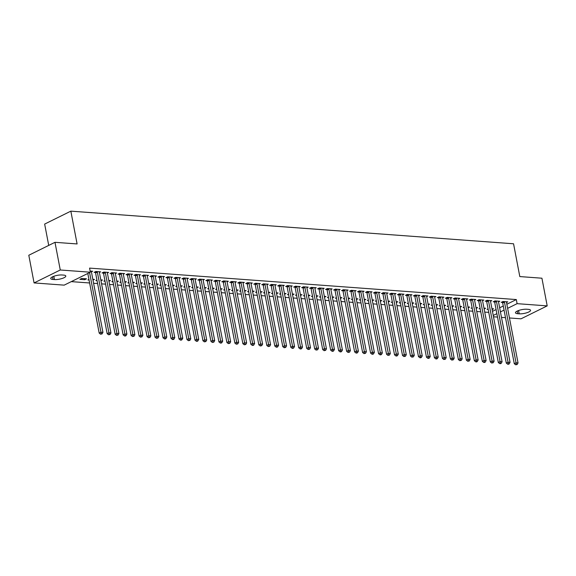 <?xml version="1.0" encoding="UTF-8"?>
<svg xmlns="http://www.w3.org/2000/svg" width="576" height="576" viewBox="0 0 576 576"><rect width="100%" height="100%" fill="white"/><g stroke="black" fill="none" stroke-linecap="round" stroke-linejoin="round"><path stroke-width="0.86" d="M71.294 281.628L89.626 282.974M93.586 283.27L97.603 283.565M101.563 283.853L105.588 284.155M109.548 284.443L113.573 284.738M117.533 285.034L121.55 285.329M125.51 285.624L129.535 285.919M133.495 286.207L137.52 286.51M141.48 286.798L145.498 287.093M149.458 287.388L153.482 287.683M157.442 287.978L161.467 288.274M165.427 288.562L169.452 288.857M173.405 289.152L177.43 289.447M181.39 289.742L185.414 290.038M189.374 290.326L193.399 290.628M197.359 290.916L201.377 291.211M205.337 291.506L209.362 291.802M213.322 292.097L217.346 292.392M221.306 292.68L225.324 292.975M229.284 293.27L233.309 293.566M237.269 293.861L241.294 294.156M245.254 294.444L249.271 294.746M253.231 295.034L257.256 295.33M261.216 295.625L265.241 295.92M269.201 296.215L273.226 296.51M277.178 296.798L281.203 297.094M285.163 297.389L289.188 297.684M293.148 297.979L297.173 298.274M301.126 298.562L305.15 298.865M309.11 299.153L313.135 299.448M317.095 299.743L321.12 300.038M325.08 300.334L329.098 300.629M333.058 300.917L337.082 301.219M341.042 301.507L345.067 301.802M349.027 302.098L353.045 302.393M357.005 302.681L361.03 302.983M364.99 303.271L369.014 303.566M372.974 303.862L376.999 304.157M380.952 304.452L384.977 304.747M388.937 305.035L392.962 305.338M396.922 305.626L400.946 305.921M404.899 306.216L408.924 306.511M412.884 306.806L416.909 307.102M420.869 307.39L424.894 307.685M428.854 307.98L432.871 308.275M436.831 308.57L440.856 308.866M444.816 309.154L448.841 309.456M452.801 309.744L456.818 310.039M460.778 310.334L464.803 310.63M468.763 310.925L472.788 311.22M476.748 311.508L480.766 311.803M484.726 312.098L488.75 312.394M64.174 285.142L34.078 282.924L60.264 269.993L90.36 272.21L64.174 285.142M60.264 269.993L54.986 242.316L28.8 255.247L34.078 282.924M48.722 245.405L44.654 224.078L70.841 211.147L513.554 243.778L519.811 276.574L541.922 278.208L547.2 305.885L521.014 318.816L509.458 317.966M505.498 317.671L501.473 317.376M497.513 317.081L493.495 316.786M84.73 279.706L86.494 278.827L81.706 278.474L79.934 279.353L84.73 279.706L84.535 278.683M99.389 272.462L100.649 271.836L95.861 271.483L94.09 272.362L95.386 272.455M100.973 280.742L102.463 280.008L100.807 279.886M97.042 280.613L95.904 280.526L96.926 280.022M115.358 273.636L116.611 273.017L111.823 272.664L110.059 273.535L111.348 273.629M116.935 281.916L118.426 281.182L116.77 281.059M113.004 281.786L111.866 281.7L112.896 281.196M131.321 274.81L132.581 274.19L127.793 273.838L126.022 274.709L127.31 274.81M132.898 283.097L134.388 282.362L132.739 282.24M128.974 282.967L127.836 282.881L128.858 282.37M147.283 275.99L148.543 275.364L143.755 275.011L141.984 275.89L143.28 275.983M148.867 284.27L150.358 283.536L148.702 283.414M144.936 284.141L143.798 284.054L144.828 283.55M163.253 277.164L164.513 276.545L159.718 276.192L157.954 277.063L159.242 277.164M164.83 285.451L166.32 284.71L164.671 284.587M160.906 285.314L159.761 285.235L160.79 284.724M179.215 278.345L180.475 277.718L175.687 277.366L173.916 278.244L175.212 278.338M180.799 286.625L182.29 285.89L180.634 285.768M176.868 286.495L175.73 286.409L176.753 285.905M195.185 279.518L196.438 278.899L191.65 278.546L189.878 279.418L191.174 279.511M196.762 287.806L198.252 287.064L196.596 286.942M192.83 287.669L191.693 287.59L192.722 287.078M211.147 280.699L212.407 280.073L207.619 279.72L205.848 280.598L207.137 280.692M212.724 288.979L214.214 288.245L212.566 288.122M208.8 288.85L207.655 288.763L208.685 288.259M227.11 281.873L228.37 281.254L223.582 280.901L221.81 281.772L223.106 281.866M228.694 290.153L230.184 289.418L228.528 289.296M224.762 290.023L223.625 289.937L224.647 289.433M243.079 283.046L244.339 282.427L239.544 282.074L237.78 282.946L239.069 283.046M244.656 291.334L246.146 290.599L244.49 290.477M240.732 291.204L239.587 291.118L240.617 290.606M259.042 284.227L260.302 283.608L255.514 283.255L253.742 284.126L255.031 284.22M260.626 292.507L262.109 291.773L260.46 291.65M256.694 292.378L255.557 292.291L256.579 291.787M275.004 285.401L276.264 284.782L271.476 284.429L269.705 285.3L271.001 285.401M276.588 293.688L278.078 292.946L276.422 292.831M272.657 293.551L271.519 293.472L272.549 292.961M290.974 286.582L292.234 285.955L287.438 285.602L285.674 286.481L286.963 286.574M292.55 294.862L294.041 294.127L292.392 294.005M288.626 294.732L287.482 294.646L288.511 294.142M306.936 287.755L308.196 287.136L303.408 286.783L301.637 287.654L302.933 287.748M308.52 296.042L310.01 295.301L308.354 295.178M304.589 295.906L303.451 295.826L304.474 295.315M322.906 288.936L324.158 288.31L319.37 287.957L317.599 288.835L318.895 288.929M324.482 297.216L325.973 296.482L324.317 296.359M320.551 297.086L319.414 297L320.443 296.496M338.868 290.11L340.128 289.49L335.34 289.138L333.569 290.009L334.858 290.102M340.445 298.39L341.935 297.655L340.286 297.533M336.521 298.26L335.376 298.181L336.406 297.67M354.83 291.29L356.09 290.664L351.302 290.311L349.531 291.19L350.827 291.283M356.414 299.57L357.905 298.836L356.249 298.714M352.483 299.441L351.346 299.354L352.368 298.85M370.8 292.464L372.06 291.845L367.265 291.492L365.501 292.363L366.79 292.457M372.377 300.744L373.867 300.01L372.211 299.887M368.453 300.614L367.308 300.528L368.338 300.024M386.762 293.638L388.022 293.018L383.234 292.666L381.463 293.537L382.752 293.638M388.346 301.925L389.837 301.19L388.181 301.068M384.415 301.795L383.278 301.709L384.3 301.198M402.725 294.818L403.985 294.199L399.197 293.839L397.426 294.718L398.722 294.811M404.309 303.098L405.799 302.364L404.143 302.242M400.378 302.969L399.24 302.882L400.27 302.378M418.694 295.992L419.954 295.373L415.159 295.02L413.395 295.891L414.684 295.992M420.271 304.279L421.762 303.538L420.113 303.415M416.347 304.142L415.202 304.063L416.232 303.552M434.657 297.173L435.917 296.546L431.129 296.194L429.358 297.072L430.654 297.166M436.241 305.453L437.731 304.718L436.075 304.596M432.31 305.323L431.172 305.237L432.194 304.733M450.626 298.346L451.879 297.727L447.091 297.374L445.327 298.246L446.616 298.339M452.203 306.634L453.694 305.892L452.038 305.77M448.272 306.497L447.134 306.418L448.164 305.906M466.589 299.527L467.849 298.901L463.061 298.548L461.29 299.426L462.578 299.52M468.166 307.807L469.656 307.073L468.007 306.95M464.242 307.678L463.097 307.591L464.126 307.087M482.551 300.701L483.811 300.082L479.023 299.729L477.252 300.6L478.548 300.694M484.135 308.981L485.626 308.246L483.97 308.124M480.204 308.851L479.066 308.772L480.096 308.261M498.521 301.882L499.781 301.255L494.986 300.902L493.222 301.781L494.51 301.874M492.458 311.35L496.08 309.564M499.651 307.8L503.273 306.007M506.844 304.25L516.326 299.563L89.575 268.106L90.36 272.21M506.498 302.465L507.758 301.846L502.97 301.493L501.199 302.364L502.495 302.458M492.12 309.571L493.603 308.837L491.954 308.714M488.189 309.442L487.051 309.355L488.074 308.851M490.536 301.291L491.796 300.665L487.008 300.312L485.237 301.19L486.526 301.284M476.15 308.398L477.641 307.656L475.985 307.541M472.226 308.261L471.082 308.182L472.111 307.67M474.574 300.11L475.834 299.491L471.038 299.138L469.274 300.01L470.563 300.11M460.188 307.217L461.678 306.482L460.022 306.36M456.257 307.087L455.119 307.001L456.142 306.497M458.604 298.937L459.864 298.318L455.076 297.965L453.305 298.836L454.601 298.93M444.218 306.043L445.709 305.309L444.06 305.186M440.294 305.914L439.15 305.827L440.179 305.316M442.642 297.756L443.902 297.137L439.114 296.784L437.342 297.655L438.631 297.756M428.256 304.862L429.746 304.128L428.09 304.006M424.325 304.733L423.187 304.646L424.217 304.142M426.679 296.582L427.932 295.963L423.144 295.61L421.373 296.482L422.669 296.575M412.294 303.689L413.784 302.954L412.128 302.832M408.362 303.559L407.225 303.473L408.247 302.969M410.71 295.409L411.97 294.782L407.182 294.43L405.41 295.308L406.706 295.402M396.324 302.515L397.814 301.774L396.166 301.651M392.4 302.378L391.255 302.299L392.285 301.788M394.747 294.228L396.007 293.609L391.212 293.256L389.448 294.127L390.737 294.221M380.362 301.334L381.852 300.6L380.196 300.478M376.43 301.205L375.293 301.118L376.322 300.614M378.778 293.054L380.038 292.428L375.25 292.075L373.478 292.954L374.774 293.047M364.392 300.161L365.882 299.419L364.234 299.297M360.468 300.024L359.33 299.945L360.353 299.434M362.815 291.874L364.075 291.254L359.287 290.902L357.516 291.773L358.805 291.874M348.43 298.98L349.92 298.246L348.264 298.123M344.498 298.85L343.361 298.764L344.39 298.26M346.853 290.7L348.106 290.074L343.318 289.721L341.554 290.599L342.842 290.693M332.467 297.806L333.958 297.072L332.302 296.95M328.536 297.677L327.398 297.59L328.421 297.079M330.883 289.519L332.143 288.9L327.355 288.547L325.584 289.418L326.88 289.519M316.498 296.626L317.988 295.891L316.339 295.769M312.574 296.496L311.429 296.41L312.458 295.906M314.921 288.346L316.181 287.726L311.393 287.374L309.622 288.245L310.91 288.338M300.535 295.452L302.026 294.718L300.37 294.595M296.604 295.322L295.466 295.236L296.496 294.732M298.958 287.172L300.211 286.546L295.423 286.193L293.652 287.071L294.948 287.165M284.573 294.271L286.063 293.537L284.407 293.414M280.642 294.142L279.504 294.062L280.526 293.551M282.989 285.991L284.249 285.372L279.461 285.019L277.69 285.89L278.978 285.984M268.603 293.098L270.094 292.363L268.438 292.241M264.679 292.968L263.534 292.882L264.564 292.378M267.026 284.818L268.286 284.191L263.491 283.838L261.727 284.717L263.016 284.81M252.641 291.924L254.131 291.182L252.475 291.06M248.71 291.787L247.572 291.708L248.602 291.197M251.057 283.637L252.317 283.018L247.529 282.665L245.758 283.536L247.054 283.63M236.671 290.743L238.162 290.009L236.513 289.886M232.747 290.614L231.602 290.527L232.632 290.023M235.094 282.463L236.354 281.837L231.566 281.484L229.795 282.362L231.084 282.456M220.709 289.57L222.199 288.828L220.543 288.706M216.778 289.433L215.64 289.354L216.67 288.842M219.132 281.282L220.385 280.663L215.597 280.31L213.833 281.182L215.122 281.282M204.746 288.389L206.237 287.654L204.581 287.532M200.815 288.259L199.678 288.173L200.7 287.669M203.162 280.109L204.422 279.49L199.634 279.137L197.863 280.008L199.159 280.102M188.777 287.215L190.267 286.481L188.618 286.358M184.853 287.086L183.708 286.999L184.738 286.488M187.2 278.928L188.46 278.309L183.665 277.956L181.901 278.827L183.19 278.928M172.814 286.034L174.305 285.3L172.649 285.178M168.883 285.905L167.746 285.818L168.775 285.314M171.23 277.754L172.49 277.135L167.702 276.782L165.931 277.654L167.227 277.747M156.852 284.861L158.342 284.126L156.686 284.004M152.921 284.731L151.783 284.645L152.806 284.141M155.268 276.581L156.528 275.954L151.74 275.602L149.969 276.48L151.258 276.574M140.882 283.68L142.373 282.946L140.717 282.823M136.958 283.55L135.814 283.471L136.843 282.96M139.306 275.4L140.566 274.781L135.77 274.428L134.006 275.299L135.295 275.393M124.92 282.506L126.41 281.772L124.754 281.65M120.989 282.377L119.851 282.29L120.874 281.786M123.336 274.226L124.596 273.6L119.808 273.247L118.037 274.126L119.333 274.219M108.95 281.333L110.441 280.591L108.792 280.469M105.026 281.196L103.882 281.117L104.911 280.606M107.374 273.046L108.634 272.426L103.846 272.074L102.074 272.945L103.363 273.038M92.988 280.152L94.478 279.418L92.822 279.295M89.057 280.022L87.919 279.936L88.949 279.432M91.411 271.872L92.664 271.246L90.137 271.066M76.716 278.95L78.192 278.215M53.021 279.461A6.941 1.894 -10.8 0 1 50.731 278.525A6.941 1.894 -10.8 0 1 54.59 276.012A6.941 1.894 -10.8 0 1 62.078 274.982L63.511 275.09A6.941 1.894 -10.8 0 1 65.801 276.026A6.941 1.894 -10.8 0 1 61.949 278.539A6.941 1.894 -10.8 0 1 54.454 279.569L53.021 279.461L52.517 276.811M516.326 299.563L517.104 303.66L547.2 305.885M54.986 242.316L77.098 243.943L70.841 211.147M528.257 309.348A6.941 1.894 -10.8 0 1 530.546 310.284A6.941 1.894 -10.8 0 1 526.694 312.797A6.941 1.894 -10.8 0 1 519.199 313.819L517.766 313.718A6.941 1.894 -10.8 0 1 515.477 312.775A6.941 1.894 -10.8 0 1 519.329 310.262A6.941 1.894 -10.8 0 1 526.824 309.24L528.257 309.348M493.236 315.454L496.865 313.661M500.429 311.897L504.058 310.111M507.622 308.347L517.104 303.66M504.468 302.126L502.697 303.005L514.274 363.679L516.046 362.808L504.468 302.126A1.087 0.742 63.7 0 0 504.338 301.738L504.266 301.586M516.37 364.442L515.657 364.795L517.162 364.507L516.37 364.442L516.046 362.808L518.04 362.952L506.462 302.278A1.087 0.742 63.7 0 1 506.448 301.896L506.47 301.752M502.697 303.005A1.087 0.742 63.7 0 0 502.567 302.616L502.2 301.874M514.274 363.679L515.657 364.795M517.162 364.507L518.04 362.952M496.49 301.536L494.719 302.414L506.29 363.096L508.061 362.218L496.49 301.536A1.087 0.742 63.7 0 0 496.354 301.154L496.282 300.996M508.385 363.859L507.679 364.205L508.478 364.262L509.184 363.917L508.385 363.859L508.061 362.218L510.055 362.369L498.485 301.687A1.087 0.742 63.7 0 1 498.47 301.306L498.485 301.162M494.719 302.414A1.087 0.742 63.7 0 0 494.59 302.026L494.222 301.284M506.29 363.096L507.679 364.205M509.184 363.917L510.055 362.369M488.506 300.953L486.734 301.824L498.312 362.506L500.076 361.627L488.506 300.953A1.087 0.742 63.7 0 0 488.376 300.564L488.297 300.413M500.4 363.269L499.694 363.622L500.494 363.679L501.199 363.326L500.4 363.269L500.076 361.627L502.078 361.778L490.5 301.097A1.087 0.742 63.7 0 1 490.486 300.722L490.5 300.571M486.734 301.824A1.087 0.742 63.7 0 0 486.605 301.435L486.238 300.694M498.312 362.506L499.694 363.622M501.199 363.326L502.078 361.778M480.521 300.362L478.75 301.234L490.327 361.915L492.098 361.044L480.521 300.362A1.087 0.742 63.7 0 0 480.391 299.974L480.312 299.822M492.422 362.678L491.71 363.031L493.214 362.736L492.422 362.678L492.098 361.044L494.093 361.188L482.515 300.506A1.087 0.742 63.7 0 1 482.501 300.132L482.522 299.981M478.75 301.234A1.087 0.742 63.7 0 0 478.62 300.852L478.253 300.103M490.327 361.915L491.71 363.031M493.214 362.736L494.093 361.188M472.536 299.772L470.772 300.65L482.342 361.325L484.114 360.454L472.536 299.772A1.087 0.742 63.7 0 0 472.406 299.39L472.334 299.232M484.438 362.095L483.732 362.441L484.524 362.498L485.237 362.153L484.438 362.095L484.114 360.454L486.108 360.598L474.538 299.923A1.087 0.742 63.7 0 1 474.516 299.542L474.538 299.398M470.772 300.65A1.087 0.742 63.7 0 0 470.642 300.262L470.275 299.52M482.342 361.325L483.732 362.441M485.237 362.153L486.108 360.598M464.558 299.189L462.787 300.06L474.365 360.742L476.129 359.863L464.558 299.189A1.087 0.742 63.7 0 0 464.429 298.8L464.35 298.642M476.453 361.505L475.747 361.85L476.546 361.915L477.252 361.562L476.453 361.505L476.129 359.863L478.13 360.014L466.553 299.333A1.087 0.742 63.7 0 1 466.538 298.951L466.553 298.807M462.787 300.06A1.087 0.742 63.7 0 0 462.658 299.671L462.29 298.93M474.365 360.742L475.747 361.85M477.252 361.562L478.13 360.014M456.574 298.598L454.802 299.47L466.38 360.151L468.151 359.28L456.574 298.598A1.087 0.742 63.7 0 0 456.444 298.21L456.365 298.058M468.468 360.914L467.762 361.267L469.267 360.972L468.468 360.914L468.151 359.28L470.146 359.424L458.568 298.742A1.087 0.742 63.7 0 1 458.554 298.368L458.575 298.217M454.802 299.47A1.087 0.742 63.7 0 0 454.673 299.088L454.306 298.339M466.38 360.151L467.762 361.267M469.267 360.972L470.146 359.424M448.589 298.008L446.825 298.886L458.395 359.561L460.166 358.69L448.589 298.008A1.087 0.742 63.7 0 0 448.459 297.619L448.387 297.468M460.49 360.324L459.778 360.677L461.29 360.389L460.49 360.324L460.166 358.69L462.161 358.834L450.59 298.159A1.087 0.742 63.7 0 1 450.569 297.778L450.59 297.634M446.825 298.886A1.087 0.742 63.7 0 0 446.695 298.498L446.328 297.749M458.395 359.561L459.778 360.677M461.29 360.389L462.161 358.834M440.611 297.418L438.84 298.296L450.418 358.97L452.182 358.099L440.611 297.418A1.087 0.742 63.7 0 0 440.482 297.036L440.402 296.878M452.506 359.741L451.8 360.086L453.305 359.798L452.506 359.741L452.182 358.099L454.183 358.25L442.606 297.569A1.087 0.742 63.7 0 1 442.591 297.187L442.606 297.043M438.84 298.296A1.087 0.742 63.7 0 0 438.71 297.907L438.343 297.166M450.418 358.97L451.8 360.086M453.305 359.798L454.183 358.25M432.626 296.834L430.855 297.706L442.433 358.387L444.204 357.509L432.626 296.834A1.087 0.742 63.7 0 0 432.497 296.446L432.418 296.294M444.521 359.15L443.815 359.503L445.32 359.208L444.521 359.15L444.204 357.509L446.198 357.66L434.621 296.978A1.087 0.742 63.7 0 1 434.606 296.604L434.628 296.453M430.855 297.706A1.087 0.742 63.7 0 0 430.726 297.317L430.358 296.575M442.433 358.387L443.815 359.503M445.32 359.208L446.198 357.66M424.642 296.244L422.878 297.115L434.448 357.797L436.219 356.926L424.642 296.244A1.087 0.742 63.7 0 0 424.512 295.855L424.44 295.704M436.543 358.56L435.83 358.913L436.63 358.97L437.342 358.618L436.543 358.56L436.219 356.926L438.214 357.07L426.636 296.388A1.087 0.742 63.7 0 1 426.622 296.014L426.643 295.862M422.878 297.115A1.087 0.742 63.7 0 0 422.741 296.734L422.381 295.985M434.448 357.797L435.83 358.913M437.342 358.618L438.214 357.07M416.664 295.654L414.893 296.532L426.47 357.206L428.234 356.335L416.664 295.654A1.087 0.742 63.7 0 0 416.527 295.272L416.455 295.114M428.558 357.977L427.853 358.322L428.652 358.38L429.358 358.034L428.558 357.977L428.234 356.335L430.229 356.479L418.658 295.805A1.087 0.742 63.7 0 1 418.644 295.423L418.658 295.279M414.893 296.532A1.087 0.742 63.7 0 0 414.763 296.143L414.396 295.402M426.47 357.206L427.853 358.322M429.358 358.034L430.229 356.479M408.679 295.07L406.908 295.942L418.486 356.623L420.257 355.745L408.679 295.07A1.087 0.742 63.7 0 0 408.55 294.682L408.47 294.523M420.574 357.386L419.868 357.732L420.667 357.797L421.373 357.444L420.574 357.386L420.257 355.745L422.251 355.896L410.674 295.214A1.087 0.742 63.7 0 1 410.659 294.833L410.681 294.689M406.908 295.942A1.087 0.742 63.7 0 0 406.778 295.553L406.411 294.811M418.486 356.623L419.868 357.732M421.373 357.444L422.251 355.896M400.694 294.48L398.93 295.351L410.501 356.033L412.272 355.162L400.694 294.48A1.087 0.742 63.7 0 0 400.565 294.091L400.493 293.94M412.596 356.796L411.883 357.149L413.395 356.854L412.596 356.796L412.272 355.162L414.266 355.306L402.689 294.624A1.087 0.742 63.7 0 1 402.674 294.25L402.696 294.098M398.93 295.351A1.087 0.742 63.7 0 0 398.794 294.962L398.426 294.221M410.501 356.033L411.883 357.149M413.395 356.854L414.266 355.306M392.717 293.89L390.946 294.761L402.516 355.442L404.287 354.571L392.717 293.89A1.087 0.742 63.7 0 0 392.58 293.501L392.508 293.35M404.611 356.206L403.906 356.558L405.41 356.27L404.611 356.206L404.287 354.571L406.282 354.715L394.711 294.041A1.087 0.742 63.7 0 1 394.697 293.659L394.711 293.515M390.946 294.761A1.087 0.742 63.7 0 0 390.816 294.379L390.449 293.63M402.516 355.442L403.906 356.558M405.41 356.27L406.282 354.715M384.732 293.299L382.961 294.178L394.538 354.852L396.31 353.981L384.732 293.299A1.087 0.742 63.7 0 0 384.602 292.918L384.523 292.759M396.626 355.622L395.921 355.968L396.72 356.026L397.426 355.68L396.626 355.622L396.31 353.981L398.304 354.125L386.726 293.45A1.087 0.742 63.7 0 1 386.712 293.069L386.726 292.925M382.961 294.178A1.087 0.742 63.7 0 0 382.831 293.789L382.464 293.047M394.538 354.852L395.921 355.968M397.426 355.68L398.304 354.125M376.747 292.716L374.976 293.587L386.554 354.269L388.325 353.39L376.747 292.716A1.087 0.742 63.7 0 0 376.618 292.327L376.538 292.176M388.649 355.032L387.936 355.385L389.441 355.09L388.649 355.032L388.325 353.39L390.319 353.542L378.742 292.86A1.087 0.742 63.7 0 1 378.727 292.486L378.749 292.334M374.976 293.587A1.087 0.742 63.7 0 0 374.846 293.198L374.479 292.457M386.554 354.269L387.936 355.385M389.441 355.09L390.319 353.542M368.762 292.126L366.998 292.997L378.569 353.678L380.34 352.807L368.762 292.126A1.087 0.742 63.7 0 0 368.633 291.737L368.561 291.586M380.664 354.442L379.958 354.794L380.75 354.852L381.463 354.499L380.664 354.442L380.34 352.807L382.334 352.951L370.764 292.27A1.087 0.742 63.7 0 1 370.75 291.895L370.764 291.744M366.998 292.997A1.087 0.742 63.7 0 0 366.869 292.615L366.502 291.866M378.569 353.678L379.958 354.794M381.463 354.499L382.334 352.951M360.785 291.535L359.014 292.414L370.591 353.088L372.355 352.217L360.785 291.535A1.087 0.742 63.7 0 0 360.655 291.146L360.576 290.995M372.679 353.858L371.974 354.204L372.773 354.262L373.478 353.916L372.679 353.858L372.355 352.217L374.357 352.361L362.779 291.686A1.087 0.742 63.7 0 1 362.765 291.305L362.779 291.161M359.014 292.414A1.087 0.742 63.7 0 0 358.884 292.025L358.517 291.283M370.591 353.088L371.974 354.204M373.478 353.916L374.357 352.361M352.8 290.952L351.029 291.823L362.606 352.505L364.378 351.626L352.8 290.952A1.087 0.742 63.7 0 0 352.67 290.563L352.591 290.405M364.702 353.268L363.989 353.614L365.494 353.326L364.702 353.268L364.378 351.626L366.372 351.778L354.794 291.096A1.087 0.742 63.7 0 1 354.78 290.714L354.802 290.57M351.029 291.823A1.087 0.742 63.7 0 0 350.899 291.434L350.532 290.693M362.606 352.505L363.989 353.614M365.494 353.326L366.372 351.778M344.815 290.362L343.051 291.233L354.622 351.914L356.393 351.036L344.815 290.362A1.087 0.742 63.7 0 0 344.686 289.973L344.614 289.822M356.717 352.678L356.011 353.03L356.803 353.088L357.516 352.735L356.717 352.678L356.393 351.036L358.387 351.187L346.817 290.506A1.087 0.742 63.7 0 1 346.795 290.131L346.817 289.98M343.051 291.233A1.087 0.742 63.7 0 0 342.922 290.844L342.554 290.102M354.622 351.914L356.011 353.03M357.516 352.735L358.387 351.187M336.838 289.771L335.066 290.642L346.644 351.324L348.408 350.453L336.838 289.771A1.087 0.742 63.7 0 0 336.708 289.382L336.629 289.231M348.732 352.087L348.026 352.44L349.531 352.152L348.732 352.087L348.408 350.453L350.41 350.597L338.832 289.915A1.087 0.742 63.7 0 1 338.818 289.541L338.832 289.397M335.066 290.642A1.087 0.742 63.7 0 0 334.937 290.261L334.57 289.512M346.644 351.324L348.026 352.44M349.531 352.152L350.41 350.597M328.853 289.181L327.082 290.059L338.659 350.734L340.43 349.862L328.853 289.181A1.087 0.742 63.7 0 0 328.723 288.799L328.644 288.641M340.747 351.504L340.042 351.85L340.841 351.907L341.546 351.562L340.747 351.504L340.43 349.862L342.425 350.006L330.847 289.332A1.087 0.742 63.7 0 1 330.833 288.95L330.854 288.806M327.082 290.059A1.087 0.742 63.7 0 0 326.952 289.67L326.585 288.929M338.659 350.734L340.042 351.85M341.546 351.562L342.425 350.006M320.868 288.598L319.104 289.469L330.674 350.15L332.446 349.272L320.868 288.598A1.087 0.742 63.7 0 0 320.738 288.209L320.666 288.058M332.77 350.914L332.057 351.259L332.856 351.324L333.569 350.971L332.77 350.914L332.446 349.272L334.44 349.423L322.87 288.742A1.087 0.742 63.7 0 1 322.848 288.367L322.87 288.216M319.104 289.469A1.087 0.742 63.7 0 0 318.967 289.08L318.607 288.338M330.674 350.15L332.057 351.259M333.569 350.971L334.44 349.423M312.89 288.007L311.119 288.878L322.697 349.56L324.461 348.689L312.89 288.007A1.087 0.742 63.7 0 0 312.761 287.618L312.682 287.467M324.785 350.323L324.079 350.676L325.584 350.381L324.785 350.323L324.461 348.689L326.455 348.833L314.885 288.151A1.087 0.742 63.7 0 1 314.87 287.777L314.885 287.626M311.119 288.878A1.087 0.742 63.7 0 0 310.99 288.497L310.622 287.748M322.697 349.56L324.079 350.676M325.584 350.381L326.455 348.833M304.906 287.417L303.134 288.295L314.712 348.97L316.483 348.098L304.906 287.417A1.087 0.742 63.7 0 0 304.776 287.028L304.697 286.877M316.8 349.733L316.094 350.086L317.599 349.798L316.8 349.733L316.483 348.098L318.478 348.242L306.9 287.568A1.087 0.742 63.7 0 1 306.886 287.186L306.907 287.042M303.134 288.295A1.087 0.742 63.7 0 0 303.005 287.906L302.638 287.165M314.712 348.97L316.094 350.086M317.599 349.798L318.478 348.242M296.921 286.826L295.157 287.705L306.727 348.386L308.498 347.508L296.921 286.826A1.087 0.742 63.7 0 0 296.791 286.445L296.719 286.286M308.822 349.15L308.11 349.495L309.622 349.207L308.822 349.15L308.498 347.508L310.493 347.659L298.915 286.978A1.087 0.742 63.7 0 1 298.901 286.596L298.922 286.452M295.157 287.705A1.087 0.742 63.7 0 0 295.02 287.316L294.653 286.574M306.727 348.386L308.11 349.495M309.622 349.207L310.493 347.659M288.943 286.243L287.172 287.114L298.75 347.796L300.514 346.918L288.943 286.243A1.087 0.742 63.7 0 0 288.806 285.854L288.734 285.703M300.838 348.559L300.132 348.912L300.931 348.97L301.637 348.617L300.838 348.559L300.514 346.918L302.508 347.069L290.938 286.387A1.087 0.742 63.7 0 1 290.923 286.013L290.938 285.862M287.172 287.114A1.087 0.742 63.7 0 0 287.042 286.726L286.675 285.984M298.75 347.796L300.132 348.912M301.637 348.617L302.508 347.069M280.958 285.653L279.187 286.524L290.765 347.206L292.536 346.334L280.958 285.653A1.087 0.742 63.7 0 0 280.829 285.264L280.75 285.113M292.853 347.969L292.147 348.322L292.946 348.379L293.652 348.026L292.853 347.969L292.536 346.334L294.53 346.478L282.953 285.797A1.087 0.742 63.7 0 1 282.938 285.422L282.96 285.278M279.187 286.524A1.087 0.742 63.7 0 0 279.058 286.142L278.69 285.394M290.765 347.206L292.147 348.322M293.652 348.026L294.53 346.478M272.974 285.062L271.202 285.941L282.78 346.615L284.551 345.744L272.974 285.062A1.087 0.742 63.7 0 0 272.844 284.681L272.772 284.522M284.875 347.386L284.162 347.731L285.667 347.443L284.875 347.386L284.551 345.744L286.546 345.888L274.968 285.214A1.087 0.742 63.7 0 1 274.954 284.832L274.975 284.688M271.202 285.941A1.087 0.742 63.7 0 0 271.073 285.552L270.706 284.81M282.78 346.615L284.162 347.731M285.667 347.443L286.546 345.888M264.996 284.479L263.225 285.35L274.795 346.032L276.566 345.154L264.996 284.479A1.087 0.742 63.7 0 0 264.859 284.09L264.787 283.932M276.89 346.795L276.185 347.141L276.977 347.206L277.69 346.853L276.89 346.795L276.566 345.154L278.561 345.305L266.99 284.623A1.087 0.742 63.7 0 1 266.976 284.242L266.99 284.098M263.225 285.35A1.087 0.742 63.7 0 0 263.095 284.962L262.728 284.22M274.795 346.032L276.185 347.141M277.69 346.853L278.561 345.305M257.011 283.889L255.24 284.76L266.818 345.442L268.582 344.57L257.011 283.889A1.087 0.742 63.7 0 0 256.882 283.5L256.802 283.349M268.906 346.205L268.2 346.558L269.705 346.262L268.906 346.205L268.582 344.57L270.583 344.714L259.006 284.033A1.087 0.742 63.7 0 1 258.991 283.658L259.006 283.507M255.24 284.76A1.087 0.742 63.7 0 0 255.11 284.378L254.743 283.63M266.818 345.442L268.2 346.558M269.705 346.262L270.583 344.714M249.026 283.298L247.255 284.177L258.833 344.851L260.604 343.98L249.026 283.298A1.087 0.742 63.7 0 0 248.897 282.91L248.818 282.758M260.928 345.614L260.215 345.967L261.72 345.679L260.928 345.614L260.604 343.98L262.598 344.124L251.021 283.45A1.087 0.742 63.7 0 1 251.006 283.068L251.028 282.924M247.255 284.177A1.087 0.742 63.7 0 0 247.126 283.788L246.758 283.039M258.833 344.851L260.215 345.967M261.72 345.679L262.598 344.124M241.042 282.708L239.278 283.586L250.848 344.261L252.619 343.39L241.042 282.708A1.087 0.742 63.7 0 0 240.912 282.326L240.84 282.168M252.943 345.031L252.238 345.377L253.03 345.434L253.742 345.089L252.943 345.031L252.619 343.39L254.614 343.541L243.043 282.859A1.087 0.742 63.7 0 1 243.022 282.478L243.043 282.334M239.278 283.586A1.087 0.742 63.7 0 0 239.148 283.198L238.781 282.456M250.848 344.261L252.238 345.377M253.742 345.089L254.614 343.541M233.064 282.125L231.293 282.996L242.87 343.678L244.634 342.799L233.064 282.125A1.087 0.742 63.7 0 0 232.934 281.736L232.855 281.585M244.958 344.441L244.253 344.794L245.758 344.498L244.958 344.441L244.634 342.799L246.636 342.95L235.058 282.269A1.087 0.742 63.7 0 1 235.044 281.894L235.058 281.743M231.293 282.996A1.087 0.742 63.7 0 0 231.163 282.607L230.796 281.866M242.87 343.678L244.253 344.794M245.758 344.498L246.636 342.95M225.079 281.534L223.308 282.406L234.886 343.087L236.657 342.216L225.079 281.534A1.087 0.742 63.7 0 0 224.95 281.146L224.87 280.994M236.974 343.85L236.268 344.203L237.773 343.908L236.974 343.85L236.657 342.216L238.651 342.36L227.074 281.678A1.087 0.742 63.7 0 1 227.059 281.304L227.081 281.153M223.308 282.406A1.087 0.742 63.7 0 0 223.178 282.024L222.811 281.275M234.886 343.087L236.268 344.203M237.773 343.908L238.651 342.36M217.094 280.944L215.33 281.822L226.901 342.497L228.672 341.626L217.094 280.944A1.087 0.742 63.7 0 0 216.965 280.562L216.893 280.404M228.996 343.267L228.283 343.613L229.795 343.325L228.996 343.267L228.672 341.626L230.666 341.77L219.096 281.095A1.087 0.742 63.7 0 1 219.074 280.714L219.096 280.57M215.33 281.822A1.087 0.742 63.7 0 0 215.201 281.434L214.834 280.692M226.901 342.497L228.283 343.613M229.795 343.325L230.666 341.77M209.117 280.361L207.346 281.232L218.923 341.914L220.687 341.035L209.117 280.361A1.087 0.742 63.7 0 0 208.987 279.972L208.908 279.814M221.011 342.677L220.306 343.022L221.105 343.087L221.81 342.734L221.011 342.677L220.687 341.035L222.689 341.186L211.111 280.505A1.087 0.742 63.7 0 1 211.097 280.123L211.111 279.979M207.346 281.232A1.087 0.742 63.7 0 0 207.216 280.843L206.849 280.102M218.923 341.914L220.306 343.022M221.81 342.734L222.689 341.186M201.132 279.77L199.361 280.642L210.938 341.323L212.71 340.452L201.132 279.77A1.087 0.742 63.7 0 0 201.002 279.382L200.923 279.23M213.026 342.086L212.321 342.439L213.826 342.144L213.026 342.086L212.71 340.452L214.704 340.596L203.126 279.914A1.087 0.742 63.7 0 1 203.112 279.54L203.134 279.389M199.361 280.642A1.087 0.742 63.7 0 0 199.231 280.253L198.864 279.511M210.938 341.323L212.321 342.439M213.826 342.144L214.704 340.596M193.147 279.18L191.383 280.051L202.954 340.733L204.725 339.862L193.147 279.18A1.087 0.742 63.7 0 0 193.018 278.791L192.946 278.64M205.049 341.496L204.336 341.849L205.848 341.561L205.049 341.496L204.725 339.862L206.719 340.006L195.142 279.331A1.087 0.742 63.7 0 1 195.127 278.95L195.149 278.806M191.383 280.051A1.087 0.742 63.7 0 0 191.246 279.67L190.886 278.921M202.954 340.733L204.336 341.849M205.848 341.561L206.719 340.006M185.17 278.59L183.398 279.468L194.976 340.142L196.74 339.271L185.17 278.59A1.087 0.742 63.7 0 0 185.033 278.208L184.961 278.05M197.064 340.913L196.358 341.258L197.158 341.316L197.863 340.97L197.064 340.913L196.74 339.271L198.734 339.415L187.164 278.741A1.087 0.742 63.7 0 1 187.15 278.359L187.164 278.215M183.398 279.468A1.087 0.742 63.7 0 0 183.269 279.079L182.902 278.338M194.976 340.142L196.358 341.258M197.863 340.97L198.734 339.415M177.185 278.006L175.414 278.878L186.991 339.559L188.762 338.681L177.185 278.006A1.087 0.742 63.7 0 0 177.055 277.618L176.976 277.466M189.079 340.322L188.374 340.675L189.878 340.38L189.079 340.322L188.762 338.681L190.757 338.832L179.179 278.15A1.087 0.742 63.7 0 1 179.165 277.776L179.186 277.625M175.414 278.878A1.087 0.742 63.7 0 0 175.284 278.489L174.917 277.747M186.991 339.559L188.374 340.675M189.878 340.38L190.757 338.832M169.2 277.416L167.436 278.287L179.006 338.969L180.778 338.098L169.2 277.416A1.087 0.742 63.7 0 0 169.07 277.027L168.998 276.876M181.102 339.732L180.389 340.085L181.188 340.142L181.901 339.79L181.102 339.732L180.778 338.098L182.772 338.242L171.194 277.56A1.087 0.742 63.7 0 1 171.18 277.186L171.202 277.034M167.436 278.287A1.087 0.742 63.7 0 0 167.299 277.906L166.932 277.157M179.006 338.969L180.389 340.085M181.901 339.79L182.772 338.242M161.222 276.826L159.451 277.704L171.022 338.378L172.793 337.507L161.222 276.826A1.087 0.742 63.7 0 0 161.086 276.437L161.014 276.286M173.117 339.149L172.411 339.494L173.21 339.552L173.916 339.206L173.117 339.149L172.793 337.507L174.787 337.651L163.217 276.977A1.087 0.742 63.7 0 1 163.202 276.595L163.217 276.451M159.451 277.704A1.087 0.742 63.7 0 0 159.322 277.315L158.954 276.574M171.022 338.378L172.411 339.494M173.916 339.206L174.787 337.651M153.238 276.242L151.466 277.114L163.044 337.795L164.815 336.917L153.238 276.242A1.087 0.742 63.7 0 0 153.108 275.854L153.029 275.695M165.132 338.558L164.426 338.904L165.226 338.969L165.931 338.616L165.132 338.558L164.815 336.917L166.81 337.068L155.232 276.386A1.087 0.742 63.7 0 1 155.218 276.005L155.232 275.861M151.466 277.114A1.087 0.742 63.7 0 0 151.337 276.725L150.97 275.983M163.044 337.795L164.426 338.904M165.931 338.616L166.81 337.068M145.253 275.652L143.482 276.523L155.059 337.205L156.83 336.326L145.253 275.652A1.087 0.742 63.7 0 0 145.123 275.263L145.044 275.112M157.154 337.968L156.442 338.321L157.946 338.026L157.154 337.968L156.83 336.326L158.825 336.478L147.247 275.796A1.087 0.742 63.7 0 1 147.233 275.422L147.254 275.27M143.482 276.523A1.087 0.742 63.7 0 0 143.352 276.134L142.985 275.393M155.059 337.205L156.442 338.321M157.946 338.026L158.825 336.478M137.268 275.062L135.504 275.933L147.074 336.614L148.846 335.743L137.268 275.062A1.087 0.742 63.7 0 0 137.138 274.673L137.066 274.522M149.17 337.378L148.464 337.73L149.969 337.442L149.17 337.378L148.846 335.743L150.84 335.887L139.27 275.213A1.087 0.742 63.7 0 1 139.255 274.831L139.27 274.687M135.504 275.933A1.087 0.742 63.7 0 0 135.374 275.551L135.007 274.802M147.074 336.614L148.464 337.73M149.969 337.442L150.84 335.887M129.29 274.471L127.519 275.35L139.097 336.024L140.861 335.153L129.29 274.471A1.087 0.742 63.7 0 0 129.161 274.09L129.082 273.931M141.185 336.794L140.479 337.14L141.984 336.852L141.185 336.794L140.861 335.153L142.862 335.297L131.285 274.622A1.087 0.742 63.7 0 1 131.27 274.241L131.285 274.097M127.519 275.35A1.087 0.742 63.7 0 0 127.39 274.961L127.022 274.219M139.097 336.024L140.479 337.14M141.984 336.852L142.862 335.297M121.306 273.888L119.534 274.759L131.112 335.441L132.883 334.562L121.306 273.888A1.087 0.742 63.7 0 0 121.176 273.499L121.097 273.348M133.207 336.204L132.494 336.55L133.999 336.262L133.207 336.204L132.883 334.562L134.878 334.714L123.3 274.032A1.087 0.742 63.7 0 1 123.286 273.658L123.307 273.506M119.534 274.759A1.087 0.742 63.7 0 0 119.405 274.37L119.038 273.629M131.112 335.441L132.494 336.55M133.999 336.262L134.878 334.714M113.321 273.298L111.557 274.169L123.127 334.85L124.898 333.979L113.321 273.298A1.087 0.742 63.7 0 0 113.191 272.909L113.119 272.758M125.222 335.614L124.517 335.966L125.309 336.024L126.022 335.671L125.222 335.614L124.898 333.979L126.893 334.123L115.322 273.442A1.087 0.742 63.7 0 1 115.301 273.067L115.322 272.916M111.557 274.169A1.087 0.742 63.7 0 0 111.427 273.787L111.06 273.038M123.127 334.85L124.517 335.966M126.022 335.671L126.893 334.123M105.343 272.707L103.572 273.586L115.15 334.26L116.914 333.389L105.343 272.707A1.087 0.742 63.7 0 0 105.214 272.318L105.134 272.167M117.238 335.023L116.532 335.376L118.037 335.088L117.238 335.023L116.914 333.389L118.915 333.533L107.338 272.858A1.087 0.742 63.7 0 1 107.323 272.477L107.338 272.333M103.572 273.586A1.087 0.742 63.7 0 0 103.442 273.197L103.075 272.455M115.15 334.26L116.532 335.376M118.037 335.088L118.915 333.533M97.358 272.117L95.587 272.995L107.165 333.677L108.936 332.798L97.358 272.117A1.087 0.742 63.7 0 0 97.229 271.735L97.15 271.577M109.253 334.44L108.547 334.786L110.052 334.498L109.253 334.44L108.936 332.798L110.93 332.95L99.353 272.268A1.087 0.742 63.7 0 1 99.338 271.886L99.36 271.742M95.587 272.995A1.087 0.742 63.7 0 0 95.458 272.606L95.09 271.865M107.165 333.677L108.547 334.786M110.052 334.498L110.93 332.95M87.811 273.47L99.18 333.086L100.951 332.208L89.575 272.592M101.275 333.85L100.562 334.202L102.074 333.907L101.275 333.85L100.951 332.208L102.946 332.359L91.375 271.678A1.087 0.742 63.7 0 1 91.354 271.303L91.375 271.152M99.18 333.086L100.562 334.202M102.074 333.907L102.946 332.359M519.199 313.819L518.573 310.522M517.766 313.718L517.262 311.062M54.454 279.569L53.827 276.264M504.338 301.738L502.567 302.616M496.354 301.154L494.59 302.026M488.376 300.564L486.605 301.435M480.391 299.974L478.62 300.852M472.406 299.39L470.642 300.262M464.429 298.8L462.658 299.671M456.444 298.21L454.673 299.088M448.459 297.619L446.695 298.498M440.482 297.036L438.71 297.907M432.497 296.446L430.726 297.317M424.512 295.855L422.741 296.734M416.527 295.272L414.763 296.143M408.55 294.682L406.778 295.553M400.565 294.091L398.794 294.962M392.58 293.501L390.816 294.379M384.602 292.918L382.831 293.789M376.618 292.327L374.846 293.198M368.633 291.737L366.869 292.615M360.655 291.146L358.884 292.025M352.67 290.563L350.899 291.434M344.686 289.973L342.922 290.844M336.708 289.382L334.937 290.261M328.723 288.799L326.952 289.67M320.738 288.209L318.967 289.08M312.761 287.618L310.99 288.497M304.776 287.028L303.005 287.906M296.791 286.445L295.02 287.316M288.806 285.854L287.042 286.726M280.829 285.264L279.058 286.142M272.844 284.681L271.073 285.552M264.859 284.09L263.095 284.962M256.882 283.5L255.11 284.378M248.897 282.91L247.126 283.788M240.912 282.326L239.148 283.198M232.934 281.736L231.163 282.607M224.95 281.146L223.178 282.024M216.965 280.562L215.201 281.434M208.987 279.972L207.216 280.843M201.002 279.382L199.231 280.253M193.018 278.791L191.246 279.67M185.033 278.208L183.269 279.079M177.055 277.618L175.284 278.489M169.07 277.027L167.299 277.906M161.086 276.437L159.322 277.315M153.108 275.854L151.337 276.725M145.123 275.263L143.352 276.134M137.138 274.673L135.374 275.551M129.161 274.09L127.39 274.961M121.176 273.499L119.405 274.37M113.191 272.909L111.427 273.787M105.214 272.318L103.442 273.197M97.229 271.735L95.458 272.606"/></g></svg>
